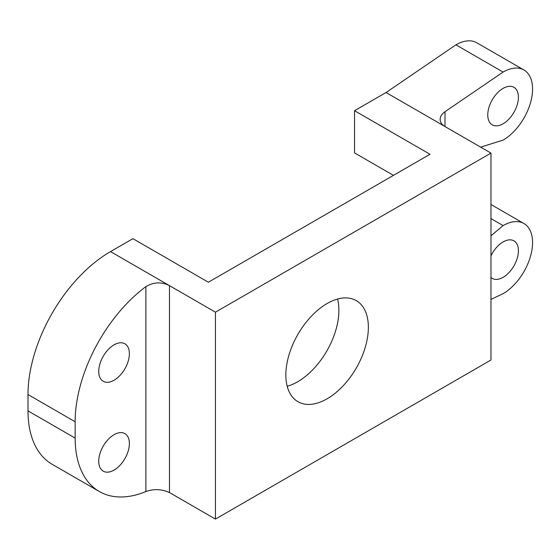 <?xml version="1.0" encoding="UTF-8"?>
<svg xmlns="http://www.w3.org/2000/svg" width="560" height="560" viewBox="0 0 560 560"><rect width="100%" height="100%" fill="white"/><g stroke="black" fill="none" stroke-linecap="round" stroke-linejoin="round"><path stroke-width="0.84" d="M444.997 111.706C441.819 113.939 440.188 116.501 440.118 119.385C440.188 122.262 441.819 124.656 444.997 126.553L386.057 92.526L455.938 44.835L503.097 72.058L444.997 111.706L444.997 126.553L490.973 153.097L490.973 360.01L215.446 519.092L169.463 492.548C161.574 489.027 153.713 488.705 145.887 491.568A116.704 67.382 -60 0 1 99.323 491.519A116.704 67.382 -60 0 1 75.152 438.095L28 410.872A116.704 67.382 120 0 0 52.171 464.296L99.323 491.519M480.641 147.133L503.097 140.119A41.678 24.066 120 0 0 530.32 103.39A41.678 24.066 120 0 0 523.936 69.993A41.678 24.066 120 0 0 503.097 72.058M487.767 114.933A21.672 12.516 -60 0 1 497.231 93.128A21.672 12.516 -60 0 1 513.933 87.318A21.672 12.516 -60 0 1 518.42 97.237A21.672 12.516 -60 0 1 508.956 119.049A21.672 12.516 -60 0 1 492.254 124.859A21.672 12.516 -60 0 1 487.767 114.933M490.973 255.794A21.672 12.516 -60 0 1 513.933 240.856A21.672 12.516 -60 0 1 518.42 250.782A21.672 12.516 -60 0 1 508.956 272.594A21.672 12.516 -60 0 1 492.254 278.397A21.672 12.516 -60 0 1 490.973 277.459M490.973 218.596L503.097 225.596L490.973 235.802M490.973 299.383L503.097 293.657A41.678 24.066 120 0 0 530.32 256.928A41.678 24.066 120 0 0 523.936 223.531A41.678 24.066 120 0 0 503.097 225.596M455.938 44.835A41.678 24.066 -60 0 1 476.777 42.77L523.936 69.993M393.456 175.371L354.55 152.915L354.55 110.712L430.003 154.273L208.369 282.226L132.923 238.672L110.523 251.601A116.704 67.382 120 0 0 28 394.534L28 410.872M28 394.534L75.152 421.757A116.704 67.382 -60 0 1 145.887 286.608C153.713 282.023 161.574 281.701 169.463 285.635L215.446 312.179L215.446 519.092M75.152 421.757L75.152 438.095M98.735 371.392A21.672 12.516 -60 0 1 108.192 349.58A21.672 12.516 -60 0 1 124.894 343.777A21.672 12.516 -60 0 1 129.381 353.696A21.672 12.516 -60 0 1 119.924 375.508A21.672 12.516 -60 0 1 103.222 381.311A21.672 12.516 -60 0 1 98.735 371.392M98.735 461.237A21.672 12.516 -60 0 1 108.192 439.425A21.672 12.516 -60 0 1 124.894 433.615A21.672 12.516 -60 0 1 129.381 443.541A21.672 12.516 -60 0 1 119.924 465.353A21.672 12.516 -60 0 1 103.222 471.156A21.672 12.516 -60 0 1 98.735 461.237M287.196 386.267A58.352 33.691 120 0 0 338.898 310.324A58.352 33.691 120 0 0 337.554 299.04M368.368 327.341A58.352 33.691 -60 0 1 342.902 386.064A58.352 33.691 -60 0 1 297.934 401.695A58.352 33.691 -60 0 1 285.852 374.983A58.352 33.691 -60 0 1 311.318 316.26A58.352 33.691 -60 0 1 356.286 300.629A58.352 33.691 -60 0 1 368.368 327.341M386.057 92.526L354.55 110.712M215.446 312.179L490.973 153.097M169.463 492.548L169.463 285.635L110.523 251.601M145.887 286.608L145.887 491.568M490.973 204.505L523.936 223.531"/></g></svg>
